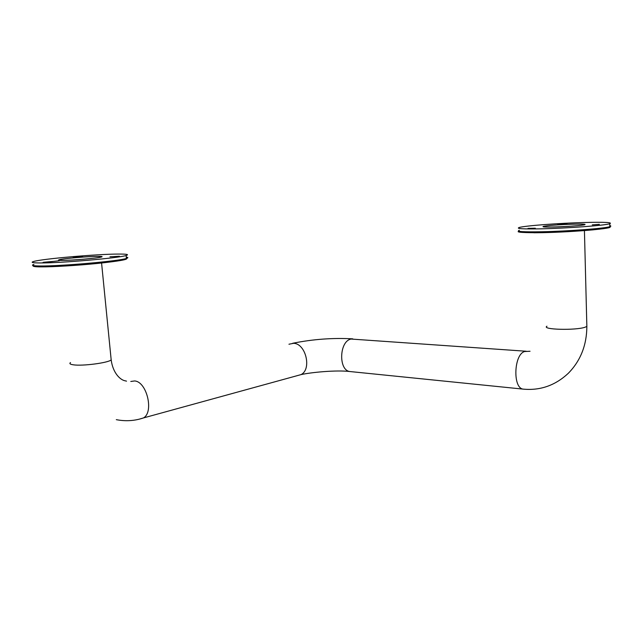 <?xml version="1.0" encoding="UTF-8"?>
<svg xmlns="http://www.w3.org/2000/svg" width="643" height="643" viewBox="0 0 643 643"><rect width="100%" height="100%" fill="white"/><g stroke="black" fill="none" stroke-linecap="round" stroke-linejoin="round"><path stroke-width="0.96" d="M39.496 262.955C32.423 262.891 30.47 262.408 33.613 261.492C42.575 258.783 97.398 254.065 118.505 254.057C126.848 254.025 129.388 254.507 126.116 255.512C118.971 258.044 59.654 263.22 39.496 262.955M98.202 256.348C101.867 256.34 102.952 256.565 101.473 257.007C97.985 258.189 71.429 260.495 62.058 260.415C58.666 260.399 57.693 260.174 59.156 259.748C63.022 258.534 88.638 256.316 98.202 256.348M52.75 261.46L43.314 262.288L52.75 261.46M78.157 256.903L73.109 256.999L82.521 256.38L78.157 256.903M109.969 256.782L119.405 256.244L109.969 256.782M97.8 256.388C101.377 256.388 102.438 256.605 100.991 257.039C97.583 258.189 71.646 260.447 62.492 260.367C59.172 260.351 58.224 260.134 59.646 259.716C63.416 258.526 88.453 256.364 97.8 256.388M582.574 225.058L584.286 224.72C589.977 223.29 555.624 224.479 545.835 226.014L543.825 226.392C537.588 227.823 572.897 226.641 582.574 225.058M541.88 228.812C523.177 229.173 515.63 228.731 519.222 227.485C524.857 225.757 558.888 223.177 584.519 222.494C604.468 221.996 612.875 222.414 609.749 223.756C604.701 225.468 567.528 228.257 541.88 228.812M573.54 224.118C582.526 223.909 586.263 224.102 584.768 224.704C582.389 225.492 565.784 226.738 554.041 227.011C545.32 227.188 541.76 226.995 543.351 226.408C545.851 225.621 561.797 224.415 573.54 224.118M599.348 224.335L592.267 224.865L599.348 224.335M535.338 228.233L528.048 228.353L535.338 228.233M557.674 224.126L567.054 223.611L557.674 224.126M126.39 258.357C128.656 259.45 119.092 261.138 97.696 263.421C77.457 265.471 52.324 266.998 40.822 266.877M126.269 257.144C128.335 257.409 128.375 257.843 126.398 258.438C119.268 261.082 59.984 266.331 39.818 265.977C32.753 265.889 30.792 265.366 33.934 264.418M41.482 262.947L43.354 262.666M45.058 262.424L59.26 260.736M111.022 358.336L111.183 359.935C108.008 362.877 82.609 366.221 73.455 364.83C70.143 364.372 69.155 363.616 70.489 362.572M130.794 381.476L134.628 380.953C146.829 381.596 154.143 412.179 143.469 417.934L139.531 419.091M288.948 344.23L293.554 343.306C305.755 343.41 311.968 369.203 301.093 374.596L296.857 375.753M526.231 351.247L351.078 339.046C339.199 341.071 338.274 370.593 350.041 371.55L350.837 371.63M530.041 351.255L524.696 351.52C513.861 354.068 512.551 388.332 523.241 389.128L523.997 389.2M546.968 326.21C540.892 329.642 575.71 330.631 585.186 327.183L586.858 326.419L586.826 325.133M609.789 225.629C611.188 225.902 611.196 226.248 609.813 226.666L605.376 228.337L593.135 229.84C576.996 231.295 560.085 232.236 542.419 232.67L533.867 232.774M609.395 226.778C616.516 228.265 573.5 232.115 542.483 232.67M609.749 223.756L609.813 226.666C604.766 228.458 567.608 231.271 541.969 231.761C523.281 232.067 515.726 231.576 519.327 230.274M126.116 255.512L126.398 258.438L120.337 260.511L98.781 263.3C78.309 265.414 52.437 267.006 40.638 266.877C34.963 266.877 32.447 266.427 33.082 265.535M101.578 263.011L111.183 359.935C112.943 373.245 120.418 380.117 125.281 380.833L126.518 381.154M352.758 338.837C332.761 337.744 312.731 339.223 292.678 343.274M116.303 419.662C125.626 421.478 134.684 420.9 143.469 417.934L301.093 374.596C310.923 372.369 336.635 369.854 350.041 371.55L523.241 389.128C540.257 390.711 555.255 385.446 568.259 373.342C580.541 360.836 586.746 345.195 586.858 326.419L584.431 230.588M542.419 232.67C523.635 232.822 515.75 232.324 518.772 231.175"/></g></svg>
